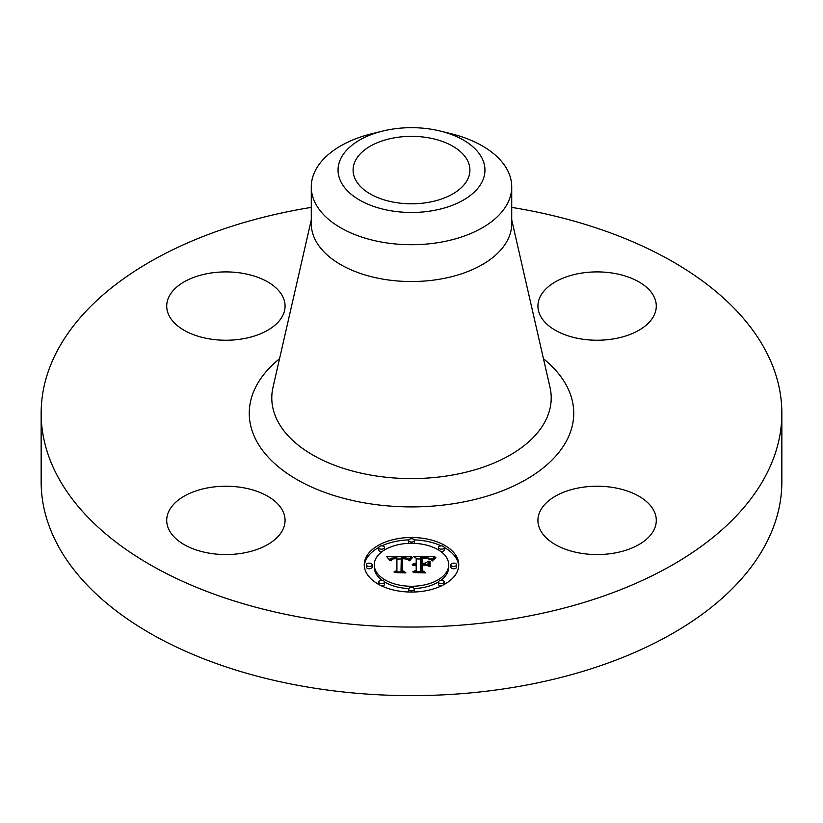 <?xml version="1.0" encoding="UTF-8"?>
<svg xmlns="http://www.w3.org/2000/svg" width="823" height="823" viewBox="0 0 823 823"><rect width="100%" height="100%" fill="white"/><g stroke="black" fill="none" stroke-linecap="round" stroke-linejoin="round"><path stroke-width="1.23" d="M282.68 510.774A59.184 34.165 180 0 1 285.067 520.393A59.184 34.165 180 0 1 234.308 554.208A59.184 34.165 180 0 1 169.106 530.012A59.184 34.165 180 0 1 166.709 520.393A59.184 34.165 180 0 1 217.478 486.578A59.184 34.165 180 0 1 282.68 510.774M511.721 207.396A370.35 213.815 180 0 1 781.85 413.228L781.85 481.815A370.35 213.815 180 0 1 515.764 686.989A370.35 213.815 180 0 1 41.15 481.815L41.15 413.228A370.35 213.815 180 0 1 307.236 208.065A370.35 213.815 180 0 1 311.279 207.396M781.85 413.228A370.35 213.815 180 0 1 515.764 618.402A370.35 213.815 180 0 1 41.15 413.228M440.027 131.001L450.428 133.532A100.221 57.867 180 0 1 511.721 186.852L511.721 223.671A100.221 57.867 180 0 1 439.719 279.192A100.221 57.867 180 0 1 311.279 223.671L311.279 186.852A100.221 57.867 180 0 1 315.332 170.556A100.221 57.867 180 0 1 372.572 133.532L382.973 131.001A73.453 42.405 180 0 1 440.027 131.001A73.453 42.405 180 0 1 481.98 182.017A73.453 42.405 180 0 1 390.822 210.76A73.453 42.405 180 0 1 341.02 158.139A73.453 42.405 180 0 1 382.973 131.001M511.721 186.852A100.221 57.867 180 0 1 507.668 203.137A100.221 57.867 180 0 1 439.719 242.374A100.221 57.867 180 0 1 311.279 186.852M395.05 137.708A58.412 33.722 180 0 1 469.912 170.073A58.412 33.722 180 0 1 427.95 202.437A58.412 33.722 180 0 1 353.088 170.073A58.412 33.722 180 0 1 395.05 137.708M580.452 487.607A59.184 34.165 180 0 1 656.291 520.393A59.184 34.165 180 0 1 613.773 553.179A59.184 34.165 180 0 1 537.933 520.393A59.184 34.165 180 0 1 580.452 487.607M540.32 315.693A59.184 34.165 180 0 1 537.933 306.074A59.184 34.165 180 0 1 588.692 272.248A59.184 34.165 180 0 1 653.894 296.455A59.184 34.165 180 0 1 656.291 306.074A59.184 34.165 180 0 1 605.522 339.889A59.184 34.165 180 0 1 540.32 315.693M242.548 338.86A59.184 34.165 180 0 1 166.709 306.074A59.184 34.165 180 0 1 209.227 273.287A59.184 34.165 180 0 1 285.067 306.074A59.184 34.165 180 0 1 242.548 338.86M458.75 564.784A47.25 27.282 180 0 1 411.5 592.056A47.25 27.282 180 0 1 364.25 564.784A47.25 27.282 180 0 1 411.5 537.501A47.25 27.282 180 0 1 458.75 564.784M448.73 564.784A37.23 21.491 180 0 1 411.5 586.274A37.23 21.491 180 0 1 374.27 564.784A37.23 21.491 180 0 1 411.5 543.293A37.23 21.491 180 0 1 448.73 564.784L448.73 567.119A37.23 21.491 0 0 1 440.758 580.41M411.356 556.79L408.517 560.237L406.274 558.066L401.274 557.696L401.027 570.617L403.465 571.913L394.022 571.913L396.912 570.524L396.912 558.663L393.075 558.879L390.874 560.556L392.293 558.776L396.686 558.344L396.912 557.768L391.326 558.2L389.773 560.432L386.779 556.739L411.356 556.79M412.529 557.593L409.288 560.741L411.438 557.922L412.529 557.593M406.984 559.115L402.694 558.663L402.673 570.648L405.955 572.89L394.937 572.571L404.823 572.571L402.056 570.75L402.056 558.323L406.994 558.93M434.842 556.615L431.458 560.196L428.155 557.922L420.327 557.613L420.327 563.189L421.592 563.189L421.592 558.261L427.775 558.416L430.182 559.486L427.456 558.652L422.106 558.591L422.106 563.189L425.224 563.189L428.526 561.173L428.526 566.173L425.059 564.187L420.327 564.187L420.327 570.195L422.971 571.748L412.837 571.748L416.201 570.195L416.201 565.072L413.023 565.514L416.201 564.753L416.201 564.187L412.117 564.876L413.599 563.683L416.201 563.189L416.201 558.159L413.413 556.615L434.842 556.615M435.851 557.737L432.27 560.823L433.999 558.601L435.851 557.737M430.038 566.738L429.503 566.563L429.503 561.409L430.038 561.595L430.038 566.738L430.038 563.93L429.503 563.755L429.503 566.563M422.106 565.195L422.106 570.298L425.738 572.89L413.269 572.571L424.586 572.571L421.592 570.432L421.592 564.866L426.335 565.195L422.106 565.195M414.36 540.392A2.86 1.656 180 0 1 411.5 542.048A2.86 1.656 180 0 1 408.64 540.392A2.86 1.656 180 0 1 411.5 538.746A2.86 1.656 180 0 1 414.36 540.392L414.36 542.738A2.86 1.656 0 0 1 414.164 543.345M456.6 564.784A2.86 1.656 180 0 1 453.74 566.43A2.86 1.656 180 0 1 450.87 564.784A2.86 1.656 180 0 1 453.74 563.127A2.86 1.656 180 0 1 456.6 564.784L456.6 567.119A2.86 1.656 0 0 1 453.74 568.775A2.86 1.656 0 0 1 450.87 567.119L450.87 564.784M444.225 547.542A2.86 1.656 180 0 1 441.365 549.188A2.86 1.656 180 0 1 438.505 547.542A2.86 1.656 180 0 1 441.365 545.886A2.86 1.656 180 0 1 444.225 547.542L444.225 549.877A2.86 1.656 0 0 1 440.758 551.492M414.36 589.165A2.86 1.656 180 0 1 411.5 590.821A2.86 1.656 180 0 1 408.64 589.165A2.86 1.656 180 0 1 411.5 587.509A2.86 1.656 180 0 1 414.36 589.165L414.36 591.5A2.86 1.656 0 0 1 414.226 592.015M444.225 582.026A2.86 1.656 180 0 1 441.365 583.672A2.86 1.656 180 0 1 438.505 582.026A2.86 1.656 180 0 1 441.365 580.369A2.86 1.656 180 0 1 444.225 582.026L444.225 584.361A2.86 1.656 0 0 1 444.225 584.453M366.4 564.784A2.86 1.656 180 0 1 369.26 563.127A2.86 1.656 180 0 1 372.13 564.784A2.86 1.656 180 0 1 369.26 566.43A2.86 1.656 180 0 1 366.4 564.784L366.4 567.119A2.86 1.656 0 0 0 369.26 568.775A2.86 1.656 0 0 0 372.13 567.119L372.13 564.784M378.775 547.542A2.86 1.656 180 0 1 381.635 545.886A2.86 1.656 180 0 1 384.495 547.542A2.86 1.656 180 0 1 381.635 549.188A2.86 1.656 180 0 1 378.775 547.542L378.775 549.877A2.86 1.656 0 0 0 382.242 551.492M378.775 582.026A2.86 1.656 180 0 1 381.635 580.369A2.86 1.656 180 0 1 384.495 582.026A2.86 1.656 180 0 1 381.635 583.672A2.86 1.656 180 0 1 378.775 582.026L378.775 584.361A2.86 1.656 0 0 0 378.775 584.453M426.273 564.887L428.526 563.508L428.526 566.173M421.592 560.607L422.106 560.597M416.201 558.961L420.327 558.961M430.223 558.961L432.342 558.961M416.201 563.189L416.201 564.187M415.594 563.23L415.594 564.167M415.029 563.302L415.029 564.187M414.504 563.405L414.504 564.239M414.031 563.529L414.031 564.331M413.599 563.683L413.599 564.455M413.218 563.868L413.218 564.588M412.868 564.074L412.868 564.732M412.57 564.321L412.57 564.887M416.201 570.195L416.201 571.748M420.327 570.195L420.327 571.748M425.224 563.189L425.224 564.28M422.106 563.189L422.106 564.187M421.592 563.189L421.592 564.187M420.327 563.189L420.327 564.187M388.672 559.064L390.225 559.064M396.912 559.033L401.243 559.002M407.55 558.982L409.319 558.971M396.912 557.768L396.912 558.663M391.882 559.002L391.882 559.578M391.697 559.136L391.697 559.815M391.532 559.29L391.532 560.154M391.388 559.455L391.388 560.7M391.254 559.64L391.254 560.823M391.131 559.846L391.131 560.823M391.038 560.072L391.038 560.823M390.946 560.309L390.946 560.823M396.912 570.524L396.912 571.913M401.027 570.617L401.027 571.913M412.302 557.202L412.302 557.799M412.014 557.408L412.014 558.066M411.726 557.655L411.726 558.354M411.438 557.922L411.438 558.673M411.14 558.22L411.14 559.023M410.852 558.55L410.852 559.393M410.554 558.899L410.554 559.784M410.255 559.29L410.255 560.206M409.957 559.712L409.957 560.648M409.648 560.154L409.648 560.813M435.47 557.51L435.47 558.025M434.935 557.871L434.935 558.436M434.451 558.241L434.451 558.848M433.999 558.601L433.999 559.259M433.598 558.971L433.598 559.681M433.248 559.342L433.248 560.113M432.939 559.712L432.939 560.566M432.672 560.082L432.672 560.988M402.056 570.75L402.056 560.658L402.694 560.658M421.592 570.432L422.106 567.212M458.709 565.946A47.25 27.282 0 0 0 444.225 547.439M441.169 545.886A47.25 27.282 0 0 0 414.226 539.888M408.774 539.888A47.25 27.282 0 0 0 381.831 545.886M378.775 547.439A47.25 27.282 0 0 0 364.291 565.946M374.27 564.784L374.27 567.119A37.23 21.491 0 0 0 382.242 580.41M384.495 581.912A37.23 21.491 0 0 0 408.836 588.558M414.164 588.558A37.23 21.491 0 0 0 438.505 581.912M408.64 540.392L408.64 542.738A2.86 1.656 0 0 0 408.836 543.345M438.505 547.542L438.505 549.877A2.86 1.656 0 0 0 438.505 549.99M408.64 589.165L408.64 591.5A2.86 1.656 0 0 0 408.774 592.015M438.505 582.026L438.505 584.361A2.86 1.656 0 0 0 441.169 586.007M384.495 549.99A2.86 1.656 0 0 0 384.495 549.877L384.495 547.542M381.831 586.007A2.86 1.656 0 0 0 384.495 584.361L384.495 582.026M511.721 219.864L550.011 387.376A139.704 80.664 180 0 1 450.829 475.324A139.704 80.664 180 0 1 272.989 387.376L311.279 219.864M543.468 358.746A162.234 93.668 180 0 1 457.176 503.11A162.234 93.668 180 0 1 279.244 467.485A162.234 93.668 180 0 1 279.532 358.746"/></g></svg>
